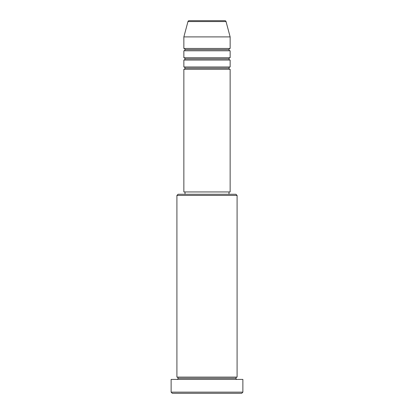 <?xml version="1.0" encoding="UTF-8"?>
<svg xmlns="http://www.w3.org/2000/svg" width="414" height="414" viewBox="0 0 414 414"><rect width="100%" height="100%" fill="white"/><g stroke="black" fill="none" stroke-linecap="round" stroke-linejoin="round"><path stroke-width="0.62" d="M224.916 20.7L189.084 20.7A1.159 1.159 0 0 0 187.966 21.559L226.034 21.559A1.159 1.159 0 0 0 224.916 20.7L189.084 20.7A1.159 1.159 0 0 0 187.966 21.559L183.857 36.898L230.143 36.898L226.034 21.559L187.966 21.559L183.857 36.898L183.857 48.469A1.159 1.159 0 0 1 185.017 49.628A1.159 1.159 0 0 1 183.857 50.787L183.857 57.727A1.159 1.159 0 0 1 185.017 58.886A1.159 1.159 0 0 1 183.857 60.04L183.857 66.985A1.159 1.159 0 0 1 185.017 68.144A1.159 1.159 0 0 1 183.857 69.298L183.857 191.956L230.143 191.956L230.143 69.298A1.159 1.159 0 0 1 228.983 68.144A1.159 1.159 0 0 1 230.137 66.985L230.143 60.04A1.159 1.159 0 0 1 228.983 58.886A1.159 1.159 0 0 1 230.137 57.727L230.143 50.787A1.159 1.159 0 0 1 228.983 49.628A1.159 1.159 0 0 1 230.137 48.469L230.143 36.898L183.857 36.898L183.857 48.469L230.143 48.469A1.159 1.159 0 0 0 228.983 49.628L185.017 49.628A1.159 1.159 0 0 0 183.857 48.469L230.143 48.469L230.143 36.898L226.034 21.559A1.159 1.159 0 0 0 224.916 20.7M237.087 195.429L235.928 194.269L178.072 194.269L176.913 195.429L237.087 195.429L176.913 195.429L176.913 377.102A1.159 1.159 0 0 1 178.072 378.256A1.159 1.159 0 0 1 176.913 379.415A1.159 1.159 0 0 0 178.072 378.256A1.159 1.159 0 0 0 176.913 377.102L237.087 377.102L237.087 195.429L237.087 377.102A1.159 1.159 0 0 0 235.928 378.256A1.159 1.159 0 0 1 237.087 377.102L176.913 377.102L176.913 195.429L178.072 194.269L235.928 194.269L237.087 195.429M171.127 392.141L172.286 393.3L241.714 393.3L242.873 392.141L171.127 392.141L242.873 392.141L242.873 379.415L171.127 379.415L171.127 392.141L171.127 379.415L242.873 379.415L242.873 392.141L241.714 393.3L172.286 393.3L171.127 392.141M237.087 379.415A1.159 1.159 0 0 1 235.928 378.256L178.072 378.256L235.928 378.256A1.159 1.159 0 0 0 237.087 379.415M183.857 66.985L230.143 66.985A1.159 1.159 0 0 0 228.983 68.144L185.017 68.144A1.159 1.159 0 0 0 183.857 66.985L183.857 60.04A1.159 1.159 0 0 0 185.017 58.886A1.159 1.159 0 0 0 183.857 57.727L230.143 57.727A1.159 1.159 0 0 0 228.983 58.886L185.017 58.886L228.983 58.886A1.159 1.159 0 0 0 230.137 60.04L183.857 60.04L230.143 60.04L230.143 66.985L183.857 66.985M230.143 69.298L183.857 69.298A1.159 1.159 0 0 0 185.017 68.144L228.983 68.144A1.159 1.159 0 0 0 230.137 69.298L230.143 191.956L183.857 191.956L183.857 69.298L230.143 69.298M228.983 194.269L228.983 191.956L228.983 194.269M185.017 191.956L185.017 194.269L185.017 191.956M230.143 50.787L183.857 50.787A1.159 1.159 0 0 0 185.017 49.628L228.983 49.628A1.159 1.159 0 0 0 230.143 50.787L230.143 57.727L183.857 57.727L183.857 50.787L230.143 50.787"/></g></svg>
